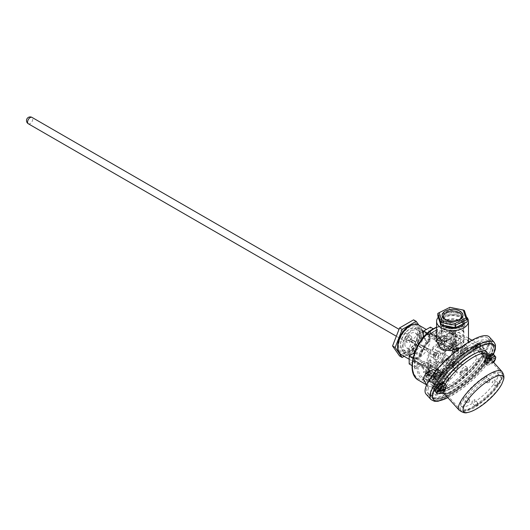 <?xml version="1.0" encoding="UTF-8"?>
<svg xmlns="http://www.w3.org/2000/svg" width="530" height="530" viewBox="0 0 530 530"><rect width="100%" height="100%" fill="white"/><g stroke="black" fill="none" stroke-linecap="round" stroke-linejoin="round"><path stroke-width="0.4" stroke-dasharray="2.65 1.99" d="M413.513 348.919A8.586 4.955 120 0 0 415.295 352.848A8.586 4.955 120 0 0 421.906 350.549A8.586 4.955 120 0 0 425.656 341.91A8.586 4.955 120 0 0 423.881 337.981A8.586 4.955 120 0 0 417.262 340.28A8.586 4.955 120 0 0 413.513 348.919M404.841 343.91A8.586 4.955 120 0 0 406.623 347.846A8.586 4.955 120 0 0 413.234 345.54A8.586 4.955 120 0 0 416.984 336.901A8.586 4.955 120 0 0 415.209 332.973A8.586 4.955 120 0 0 408.59 335.271A8.586 4.955 120 0 0 404.841 343.91M403.111 345.918A12.263 7.082 -60 0 1 408.464 333.569A12.263 7.082 -60 0 1 417.912 330.283A12.263 7.082 -60 0 1 420.456 335.901A12.263 7.082 -60 0 1 415.103 348.243A12.263 7.082 -60 0 1 405.649 351.529A12.263 7.082 -60 0 1 403.111 345.918M417.852 334.397A12.263 7.082 120 0 0 415.315 328.785A12.263 7.082 120 0 0 405.861 332.072A12.263 7.082 120 0 0 400.508 344.414A12.263 7.082 120 0 0 403.045 350.025A12.263 7.082 120 0 0 412.499 346.739A12.263 7.082 120 0 0 417.852 334.397M402.243 347.415A14.721 8.5 -60 0 1 408.663 332.608A14.721 8.5 -60 0 1 420.005 328.66A14.721 8.5 -60 0 1 423.053 335.397A14.721 8.5 -60 0 1 416.633 350.211A14.721 8.5 -60 0 1 405.291 354.153A14.721 8.5 -60 0 1 402.243 347.415M409.18 351.423A14.721 8.5 -60 0 1 415.606 336.61A14.721 8.5 -60 0 1 426.948 332.668A14.721 8.5 -60 0 1 429.996 339.405A14.721 8.5 -60 0 1 423.569 354.219A14.721 8.5 -60 0 1 412.227 358.161A14.721 8.5 -60 0 1 409.18 351.423M412.214 339.657A1.842 1.06 -60 0 1 411.412 341.505A1.842 1.06 -60 0 1 409.995 342.002A1.842 1.06 -60 0 1 409.61 341.161A1.842 1.06 -60 0 1 410.419 339.306A1.842 1.06 -60 0 1 411.837 338.816A1.842 1.06 -60 0 1 412.214 339.657M407.881 337.153A1.842 1.06 -60 0 1 407.073 339.001A1.842 1.06 -60 0 1 405.655 339.498A1.842 1.06 -60 0 1 405.278 338.657A1.842 1.06 -60 0 1 406.079 336.802A1.842 1.06 -60 0 1 407.497 336.311A1.842 1.06 -60 0 1 407.881 337.153M399.567 355.968L413.585 347.879L420.595 329.812L413.585 319.835M404.151 356.332L416.189 349.376L413.585 347.879M416.189 349.376L423.198 331.31L420.595 329.812M423.198 331.31L418.892 325.188M444.518 326.785L443.849 326.4L444.518 326.785A11.342 6.552 0 0 0 460.563 326.785A11.342 6.552 0 0 0 463.889 322.154A11.342 6.552 0 0 0 460.563 317.523A11.342 6.552 0 0 0 448.201 316.105A11.342 6.552 0 0 0 441.199 322.154A11.342 6.552 0 0 0 444.518 326.785M464.399 323.26A12.296 7.102 0 0 0 461.239 316.357A12.296 7.102 0 0 0 445.008 315.767A12.296 7.102 0 0 0 441.954 324.989M444.518 345.812L441.199 340.28L448.228 333.602L460.563 336.55L463.889 340.28L456.86 345.719L444.518 345.812L441.199 340.28L444.518 334.774C449.877 332.807 455.23 333.397 460.563 336.55L463.889 340.28L460.563 344.036C455.21 347.157 449.857 347.746 444.518 345.812M466.433 316.86A15.946 9.209 0 0 0 463.816 314.873A15.946 9.209 0 0 0 438.283 317.258M460.689 347.528L467.997 342.572M468.487 341.161L463.816 336.55L446.525 331.396L439.264 334.437L436.601 341.161M436.674 373.458A2.021 1.166 120 0 0 437.992 371.669A2.021 1.166 120 0 0 437.681 370.053A2.021 1.166 120 0 0 436.674 370.152A2.021 1.166 120 0 0 435.349 371.934A2.021 1.166 120 0 0 435.66 373.557A2.021 1.166 120 0 0 436.674 373.458M428.955 368.999A2.021 1.166 120 0 0 430.274 367.217A2.021 1.166 120 0 0 429.962 365.594A2.021 1.166 120 0 0 428.955 365.693A2.021 1.166 120 0 0 427.63 367.475A2.021 1.166 120 0 0 427.942 369.099A2.021 1.166 120 0 0 428.955 368.999M450.984 348.667A2.021 1.166 120 0 0 452.302 346.885A2.021 1.166 120 0 0 451.991 345.262A2.021 1.166 120 0 0 450.984 345.361A2.021 1.166 120 0 0 449.659 347.15A2.021 1.166 120 0 0 449.97 348.767A2.021 1.166 120 0 0 450.984 348.667M443.266 344.215A2.021 1.166 120 0 0 444.584 342.426A2.021 1.166 120 0 0 444.272 340.81A2.021 1.166 120 0 0 443.266 340.909A2.021 1.166 120 0 0 441.94 342.691A2.021 1.166 120 0 0 442.252 344.315A2.021 1.166 120 0 0 443.266 344.215M422.364 365.19A2.021 1.166 120 0 0 423.682 363.408A2.021 1.166 120 0 0 423.371 361.785A2.021 1.166 120 0 0 422.364 361.891A2.021 1.166 120 0 0 421.039 363.673A2.021 1.166 120 0 0 421.35 365.296A2.021 1.166 120 0 0 422.364 365.19M409.18 363.938L414.652 360.731A2.021 1.166 120 0 0 415.964 358.956A2.021 1.166 120 0 0 415.652 357.333A2.021 1.166 120 0 0 414.645 357.432A2.021 1.166 120 0 0 413.32 359.214A2.021 1.166 120 0 0 413.632 360.837A2.021 1.166 120 0 0 414.645 360.738L414.645 360.453A17.172 9.911 -60 0 1 414.228 353.013M436.674 340.406A2.021 1.166 120 0 0 437.992 338.624A2.021 1.166 120 0 0 437.681 337A2.021 1.166 120 0 0 436.674 337.1A2.021 1.166 120 0 0 435.349 338.889A2.021 1.166 120 0 0 435.66 340.505A2.021 1.166 120 0 0 436.674 340.406M428.955 335.954A2.021 1.166 120 0 0 430.274 334.165A2.021 1.166 120 0 0 429.962 332.548A2.021 1.166 120 0 0 428.955 332.648A2.021 1.166 120 0 0 427.63 334.43A2.021 1.166 120 0 0 427.942 336.053A2.021 1.166 120 0 0 428.955 335.954M410.068 350.933L409.18 351.45A14.747 8.513 -60 0 1 398.752 345.427A14.747 8.513 -60 0 1 409.18 327.361A14.747 8.513 -60 0 1 419.608 333.383A14.747 8.513 -60 0 1 409.18 351.45L410.068 350.933A13.488 7.791 -60 0 1 403.323 351.602A13.488 7.791 -60 0 1 401.256 340.79A13.488 7.791 -60 0 1 410.068 328.905A13.488 7.791 -60 0 1 416.812 328.236A13.488 7.791 -60 0 1 419.608 334.41A13.488 7.791 -60 0 1 410.068 350.933M436.674 366.296A13.488 7.791 120 0 0 445.485 354.404A13.488 7.791 120 0 0 443.418 343.592A13.488 7.791 120 0 0 436.674 344.261A13.488 7.791 120 0 0 427.856 356.153A13.488 7.791 120 0 0 429.923 366.965A13.488 7.791 120 0 0 436.674 366.296M435.587 385.489A3.094 0.875 137.9 0 0 438.303 383.064A3.094 0.875 137.9 0 0 438.522 381.547A3.094 0.875 137.9 0 0 437.416 381.951A3.094 0.875 137.9 0 0 434.13 385.509A3.094 0.875 137.9 0 0 435.587 385.489M435.402 384.82A2.577 0.729 137.9 0 0 437.455 383.064A2.577 0.729 137.9 0 0 438.078 381.626A2.577 0.729 137.9 0 0 437.846 381.54A2.577 0.729 137.9 0 0 436.925 381.878A2.577 0.729 137.9 0 0 434.196 384.84A2.577 0.729 137.9 0 0 434.255 385.072A2.577 0.729 137.9 0 0 435.402 384.82M427.074 375.584A2.577 0.729 137.9 0 0 429.121 373.829A2.577 0.729 137.9 0 0 429.744 372.385A2.577 0.729 137.9 0 0 428.591 372.643A2.577 0.729 137.9 0 0 426.544 374.399A2.577 0.729 137.9 0 0 425.921 375.836A2.577 0.729 137.9 0 0 427.074 375.584M485.023 356.948A3.094 0.875 137.9 0 0 487.739 354.517A3.094 0.875 137.9 0 0 487.958 353.007A3.094 0.875 137.9 0 0 486.851 353.411A3.094 0.875 137.9 0 0 483.565 356.968A3.094 0.875 137.9 0 0 485.023 356.948A3.127 0.888 -42.1 0 1 483.612 357.273A3.127 0.888 -42.1 0 1 484.367 355.524A3.127 0.888 -42.1 0 1 486.858 353.391A3.127 0.888 -42.1 0 1 488.256 353.086A3.127 0.888 -42.1 0 1 487.501 354.835A3.127 0.888 -42.1 0 1 485.01 356.968M484.837 356.279A2.577 0.729 137.9 0 0 486.891 354.524A2.577 0.729 137.9 0 0 487.514 353.086A2.577 0.729 137.9 0 0 487.282 353A2.577 0.729 137.9 0 0 486.361 353.338A2.577 0.729 137.9 0 0 483.632 356.299A2.577 0.729 137.9 0 0 483.685 356.531A2.577 0.729 137.9 0 0 484.837 356.279M478.027 344.102A2.577 0.729 -42.1 0 1 479.18 343.844A2.577 0.729 -42.1 0 1 478.557 345.288A2.577 0.729 -42.1 0 1 476.51 347.044A2.577 0.729 -42.1 0 1 475.357 347.296A2.577 0.729 -42.1 0 1 475.98 345.858A2.577 0.729 -42.1 0 1 478.027 344.102M430.386 333.483L436.382 337.219A17.172 9.911 -60 0 1 440.92 337.901A17.172 9.911 -60 0 1 443.782 341.492L437.542 337.888A17.172 9.911 -60 0 1 437.542 347.236L444.736 343.413L444.736 335.397L439.184 338.557L444.597 341.691L450.984 338.418L451.851 337.504L445.465 341.188A18.398 10.62 120 0 0 437.542 336.61L437.542 329.243L436.674 330.157L435.806 330.243L435.806 336.61L430.426 333.191A18.398 10.62 120 0 0 426.961 334.649A18.398 10.62 120 0 0 423.49 337.193L422.827 338.054M436.674 378.062A27.904 16.112 120 0 0 454.899 353.47A27.904 16.112 120 0 0 450.626 331.111A27.904 16.112 120 0 0 436.674 332.495A27.904 16.112 120 0 0 418.442 357.081A27.904 16.112 120 0 0 422.721 379.44A27.904 16.112 120 0 0 436.674 378.062M460.563 338.995C455.217 335.768 449.871 335.112 444.518 337.027L441.199 342.618L444.518 348.256C449.871 350.125 455.224 349.469 460.563 346.289L463.889 342.618L460.563 338.995M470.296 351.907L481.584 348.992L481.902 356.021L472.932 369.324L452.143 386.993L440.847 389.908L440.536 382.879L449.5 369.576L470.296 351.907M472.495 347.647A39.863 11.289 137.9 0 0 440.748 374.823A39.863 11.289 137.9 0 0 431.122 397.116A39.863 11.289 137.9 0 0 448.936 393.187A39.863 11.289 137.9 0 0 480.69 366.011A39.863 11.289 137.9 0 0 490.316 343.718A39.863 11.289 137.9 0 0 472.495 347.647M470.13 345.03A39.863 11.289 137.9 0 0 434.229 377.546L440.019 374.207L451.666 361.168L468.202 348.362C476.649 344.579 480.597 343.433 480.067 344.924L481.227 349.462L474.416 345.553L472.879 349.899L476.834 358.399L478.298 359.227L483.883 356.008L479.345 346.163A39.863 11.289 137.9 0 0 481.657 341.373L488.64 346.136A39.863 11.289 137.9 0 0 487.951 341.095A39.863 11.289 137.9 0 0 470.13 345.03M431.632 376.353L434.229 377.546M428.478 387.993L426.63 384.873L434.733 389.563L434.189 383.018L434.057 384.773C431.99 392.982 436.574 394.115 447.817 388.165A1.226 0.709 -120 0 0 447.028 386.291L434.733 389.563C433.832 389.881 433.732 388.132 434.428 384.303L428.478 387.993A39.863 11.289 137.9 0 0 428.757 394.499A39.863 11.289 137.9 0 0 446.571 390.564A39.863 11.289 137.9 0 0 483.883 356.008M488.64 346.136L482.85 349.475C484.5 343.201 479.736 342.731 468.56 348.071C455.74 356.584 446.227 365.296 440.019 374.207L439.979 373.272C448.148 362.891 457.41 354.537 467.771 348.197L480.067 344.924L471.972 340.253M433.142 369.383L429.572 374.902L434.189 383.018M439.979 373.272L435.806 370.901M476.834 358.399C471.177 367.376 456.257 381.335 447.028 386.291M482.85 349.475L481.227 349.462M437.542 347.236L443.782 350.84A17.172 9.911 -60 0 1 436.382 363.659L430.141 360.049A17.172 9.911 -60 0 1 426.093 363.189A17.172 9.911 -60 0 1 422.046 364.726L423.45 365.813L423.49 372.206L430.426 368.198L430.386 361.805L435.806 364.932L435.806 371.305L430.426 368.198M430.426 333.191L430.426 327.136M422.046 364.726L428.286 368.33A1.226 0.709 -60 0 1 428.611 368.376A1.226 0.709 -60 0 1 428.869 368.94L429.227 376.101L428.869 377.314L437.542 372.305L435.806 371.305L428.869 375.306L423.49 372.206M444.736 335.397L450.116 338.504L450.116 346.514L444.736 343.413M423.45 337.484L428.869 340.618L428.869 334.251L435.806 330.243L433.275 328.785M437.542 329.243L428.869 334.251L427.246 333.317M428.869 334.251L428.869 341.618A18.398 10.62 120 0 0 420.939 355.352L414.559 359.035L414.559 369.046L414.917 367.84L414.559 359.035L420.071 355.849L414.42 352.9A18.398 10.62 120 0 0 414.42 360.917M414.559 359.035L412.936 358.101M414.652 360.731L420.071 363.865L414.559 367.045L412.029 365.587M437.542 337.888L439.184 338.557M437.542 372.305L437.542 364.932A18.398 10.62 120 0 0 445.465 351.204A1.226 0.431 14.6 0 1 443.782 350.84A1.226 0.709 -60 0 1 444.597 349.701L450.116 346.514L451.851 347.514L451.851 337.504M430.141 360.049L430.386 361.805M414.652 352.722L414.831 351.9M423.112 378.632L429.572 374.902M479.345 346.163L472.879 349.899M481.657 341.373L474.416 345.553M456.058 321.478A9.202 5.313 0 0 0 443.345 326.387A9.202 5.313 0 0 0 449.023 331.296A9.202 5.313 0 0 0 461.743 326.387A9.202 5.313 0 0 0 456.058 321.478M457.231 319.842A12.263 7.082 180 0 1 464.81 326.387A12.263 7.082 180 0 1 447.857 332.933A12.263 7.082 180 0 1 440.278 326.387A12.263 7.082 180 0 1 457.231 319.842M442 324.996A12.263 7.082 180 0 1 440.278 321.379A12.263 7.082 180 0 1 457.231 314.833A12.263 7.082 180 0 1 464.81 321.379A12.263 7.082 180 0 1 464.353 323.287M444.544 325.513A10.732 6.194 180 0 1 441.808 321.379A10.732 6.194 180 0 1 456.648 315.655A10.732 6.194 180 0 1 463.273 321.379A10.732 6.194 180 0 1 461.716 324.592M456.675 327.096A10.732 6.194 180 0 1 454.329 327.487M456.648 313.151A10.732 6.194 180 0 1 463.273 318.875A10.732 6.194 180 0 1 448.44 324.599A10.732 6.194 180 0 1 441.808 318.875A10.732 6.194 180 0 1 456.648 313.151M437.84 315.906L449.652 310.037L464.353 313.011L467.248 321.849M449.652 310.037L449.652 307.532L464.353 310.507L464.353 313.011M437.84 313.402L449.91 307.334M445.12 329.176A10.494 6.055 0 0 0 456.734 330.448A10.494 6.055 0 0 0 463.028 324.671A10.494 6.055 0 0 0 459.96 320.61A10.494 6.055 0 0 0 448.705 319.259A10.494 6.055 0 0 0 442.06 324.671A10.494 6.055 0 0 0 445.12 329.176M444.736 337.915A11.037 6.373 0 0 0 456.953 339.253A11.037 6.373 0 0 0 463.571 333.171A11.037 6.373 0 0 0 460.351 328.905A11.037 6.373 0 0 0 448.506 327.474A11.037 6.373 0 0 0 441.51 333.171A11.037 6.373 0 0 0 444.736 337.915M455.098 323.419A3.611 2.087 0 0 0 451.096 322.982A3.611 2.087 0 0 0 448.93 324.976A3.611 2.087 0 0 0 449.99 326.367A3.611 2.087 0 0 0 453.865 326.838A3.611 2.087 0 0 0 456.151 324.976A3.611 2.087 0 0 0 455.098 323.419M454.714 332.158A3.067 1.769 0 0 0 451.315 331.787A3.067 1.769 0 0 0 449.48 333.476A3.067 1.769 0 0 0 450.374 334.662A3.067 1.769 0 0 0 453.667 335.053A3.067 1.769 0 0 0 455.608 333.476A3.067 1.769 0 0 0 454.714 332.158M500.731 380.354A27.6 7.817 137.9 0 0 501.731 373.16A27.6 7.817 137.9 0 0 501.711 373.133A27.6 7.817 137.9 0 0 489.375 375.856A27.6 7.817 137.9 0 0 461.703 402.886A27.6 7.817 137.9 0 0 460.729 410.107A27.6 7.817 137.9 0 0 460.749 410.134A27.6 7.817 137.9 0 0 473.065 407.384A27.6 7.817 137.9 0 0 500.731 380.354M499.346 382.468A24.532 6.95 137.9 0 0 500.214 376.055A24.532 6.95 137.9 0 0 489.25 378.473A24.532 6.95 137.9 0 0 464.651 402.502A24.532 6.95 137.9 0 0 463.783 408.915A24.532 6.95 137.9 0 0 474.748 406.497A24.532 6.95 137.9 0 0 499.346 382.468M467.268 412.539L467.407 412.519A26.507 7.506 137.9 0 0 475.556 409.167A26.507 7.506 137.9 0 0 502.129 383.203A26.507 7.506 137.9 0 0 503.427 380.023L503.46 379.891M473.959 399.945A2.021 0.576 -42.1 0 1 474.86 399.739A2.021 0.576 -42.1 0 1 474.37 400.872A2.021 0.576 -42.1 0 1 472.76 402.25A2.021 0.576 -42.1 0 1 471.859 402.455A2.021 0.576 -42.1 0 1 472.343 401.323A2.021 0.576 -42.1 0 1 473.959 399.945M477.113 403.443A2.021 0.576 -42.1 0 1 478.02 403.244A2.021 0.576 -42.1 0 1 478.014 403.628A2.021 0.576 -42.1 0 1 475.92 405.755A2.021 0.576 -42.1 0 1 475.397 405.987A2.021 0.576 -42.1 0 1 475.012 405.953A2.021 0.576 -42.1 0 1 475.503 404.821A2.021 0.576 -42.1 0 1 477.113 403.443M494.245 380.123A2.021 0.576 -42.1 0 1 495.152 379.924A2.021 0.576 -42.1 0 1 494.662 381.05A2.021 0.576 -42.1 0 1 493.052 382.435A2.021 0.576 -42.1 0 1 492.145 382.633A2.021 0.576 -42.1 0 1 492.635 381.501A2.021 0.576 -42.1 0 1 494.245 380.123M497.405 383.621A2.021 0.576 -42.1 0 1 498.313 383.422A2.021 0.576 -42.1 0 1 498.306 383.806A2.021 0.576 -42.1 0 1 496.212 385.933A2.021 0.576 -42.1 0 1 495.689 386.165A2.021 0.576 -42.1 0 1 495.305 386.132A2.021 0.576 -42.1 0 1 495.795 384.999A2.021 0.576 -42.1 0 1 497.405 383.621M485.917 376.823A2.021 0.576 -42.1 0 1 486.825 376.625A2.021 0.576 -42.1 0 1 486.335 377.757A2.021 0.576 -42.1 0 1 484.725 379.135A2.021 0.576 -42.1 0 1 483.817 379.334A2.021 0.576 -42.1 0 1 484.307 378.201A2.021 0.576 -42.1 0 1 485.917 376.823M489.077 380.321A2.021 0.576 -42.1 0 1 489.978 380.123A2.021 0.576 -42.1 0 1 489.978 380.507A2.021 0.576 -42.1 0 1 487.878 382.633A2.021 0.576 -42.1 0 1 487.355 382.872A2.021 0.576 -42.1 0 1 486.977 382.839A2.021 0.576 -42.1 0 1 487.461 381.706A2.021 0.576 -42.1 0 1 489.077 380.321M465.625 396.645A2.021 0.576 -42.1 0 1 466.533 396.447A2.021 0.576 -42.1 0 1 466.042 397.579A2.021 0.576 -42.1 0 1 464.432 398.958A2.021 0.576 -42.1 0 1 463.525 399.156A2.021 0.576 -42.1 0 1 464.015 398.023A2.021 0.576 -42.1 0 1 465.625 396.645M468.785 400.143A2.021 0.576 -42.1 0 1 469.693 399.945A2.021 0.576 -42.1 0 1 469.686 400.329A2.021 0.576 -42.1 0 1 467.592 402.455A2.021 0.576 -42.1 0 1 467.069 402.694A2.021 0.576 -42.1 0 1 466.685 402.654A2.021 0.576 -42.1 0 1 467.175 401.528A2.021 0.576 -42.1 0 1 468.785 400.143M488.468 355.067A3.253 0.921 -42.1 0 1 489.925 354.749A3.253 0.921 -42.1 0 1 489.137 356.564A3.253 0.921 -42.1 0 1 486.553 358.783A3.253 0.921 -42.1 0 1 485.096 359.101A3.253 0.921 -42.1 0 1 485.884 357.286A3.253 0.921 -42.1 0 1 488.468 355.067M487.52 359.857A3.253 0.921 137.9 0 0 490.104 357.637A3.253 0.921 137.9 0 0 490.893 355.822A3.253 0.921 137.9 0 0 489.442 356.14A3.253 0.921 137.9 0 0 486.851 358.359A3.253 0.921 137.9 0 0 486.063 360.175A3.253 0.921 137.9 0 0 487.52 359.857M439.039 383.607A3.253 0.921 -42.1 0 1 440.49 383.289A3.253 0.921 -42.1 0 1 439.701 385.105A3.253 0.921 -42.1 0 1 437.117 387.324A3.253 0.921 -42.1 0 1 435.66 387.642A3.253 0.921 -42.1 0 1 436.448 385.827A3.253 0.921 -42.1 0 1 439.039 383.607M438.085 388.397A3.253 0.921 137.9 0 0 440.675 386.178A3.253 0.921 137.9 0 0 441.457 384.363A3.253 0.921 137.9 0 0 440.006 384.681A3.253 0.921 137.9 0 0 437.416 386.9A3.253 0.921 137.9 0 0 436.627 388.715A3.253 0.921 137.9 0 0 438.085 388.397M445.644 388.834A40.784 11.554 137.9 0 0 478.126 361.036A40.784 11.554 137.9 0 0 487.978 338.226A40.784 11.554 137.9 0 0 469.746 342.248A40.784 11.554 137.9 0 0 437.263 370.053A40.784 11.554 137.9 0 0 427.412 392.863A40.784 11.554 137.9 0 0 445.644 388.834M454.641 386.96A27.6 7.817 137.9 0 0 476.622 368.145A27.6 7.817 137.9 0 0 483.287 352.708A27.6 7.817 137.9 0 0 470.951 355.431A27.6 7.817 137.9 0 0 448.97 374.246A27.6 7.817 137.9 0 0 442.305 389.683A27.6 7.817 137.9 0 0 454.641 386.96A27.6 7.817 -42.1 0 1 442.305 389.683A27.6 7.817 -42.1 0 1 448.97 374.246A27.6 7.817 -42.1 0 1 470.951 355.431A27.6 7.817 -42.1 0 1 483.287 352.708A27.6 7.817 -42.1 0 1 476.622 368.145A27.6 7.817 -42.1 0 1 454.641 386.96M486.586 375.525A24.532 6.95 137.9 0 0 467.049 392.253A24.532 6.95 137.9 0 0 461.126 405.967A24.532 6.95 137.9 0 0 472.091 403.549A24.532 6.95 137.9 0 0 491.628 386.827A24.532 6.95 137.9 0 0 497.551 373.107A24.532 6.95 137.9 0 0 486.586 375.525M426.047 394.095A42.619 12.071 137.9 0 0 445.101 389.888A42.619 12.071 137.9 0 0 479.047 360.831A42.619 12.071 137.9 0 0 489.342 336.994M469.375 353.689A27.6 7.817 -42.1 0 1 481.71 350.966A27.6 7.817 -42.1 0 1 475.046 366.396A27.6 7.817 -42.1 0 1 453.064 385.211A27.6 7.817 -42.1 0 1 440.728 387.933A27.6 7.817 -42.1 0 1 447.393 372.504A27.6 7.817 -42.1 0 1 469.375 353.689M488.435 355.14A3.127 0.888 -42.1 0 1 489.833 354.828A3.127 0.888 -42.1 0 1 489.077 356.577A3.127 0.888 -42.1 0 1 486.586 358.711A3.127 0.888 -42.1 0 1 485.188 359.022A3.127 0.888 -42.1 0 1 485.944 357.273A3.127 0.888 -42.1 0 1 488.435 355.14M437.422 381.931A3.127 0.888 -42.1 0 1 438.82 381.626A3.127 0.888 -42.1 0 1 438.065 383.375A3.127 0.888 -42.1 0 1 435.574 385.509A3.127 0.888 -42.1 0 1 434.176 385.813A3.127 0.888 -42.1 0 1 434.931 384.065A3.127 0.888 -42.1 0 1 437.422 381.931M438.999 383.68A3.127 0.888 -42.1 0 1 440.397 383.369A3.127 0.888 -42.1 0 1 439.642 385.125A3.127 0.888 -42.1 0 1 437.151 387.251A3.127 0.888 -42.1 0 1 435.753 387.562A3.127 0.888 -42.1 0 1 436.508 385.813A3.127 0.888 -42.1 0 1 438.999 383.68M451.017 393.962A39.863 11.289 -42.1 0 1 433.195 397.897A39.863 11.289 -42.1 0 1 442.822 375.604A39.863 11.289 -42.1 0 1 474.575 348.429A39.863 11.289 -42.1 0 1 492.39 344.493A39.863 11.289 -42.1 0 1 482.764 366.786A39.863 11.289 -42.1 0 1 451.017 393.962M449.44 392.22A39.863 11.289 -42.1 0 1 431.619 396.149A39.863 11.289 -42.1 0 1 441.245 373.855A39.863 11.289 -42.1 0 1 472.999 346.68A39.863 11.289 -42.1 0 1 490.813 342.751A39.863 11.289 -42.1 0 1 481.187 365.044A39.863 11.289 -42.1 0 1 449.44 392.22M427.054 372.901A3.081 0.875 137.9 0 0 425.431 374.703A3.081 0.875 137.9 0 0 425.12 375.373A3.081 0.875 137.9 0 0 425.173 375.763A3.081 0.875 137.9 0 0 427.127 375.088A3.081 0.875 137.9 0 0 429.492 372.696A3.081 0.875 137.9 0 0 429.744 371.636A3.081 0.875 137.9 0 0 429.399 371.543M435.792 379.685A3.081 0.875 137.9 0 0 436.051 378.625A3.081 0.875 137.9 0 0 434.096 379.301A3.081 0.875 137.9 0 0 431.731 381.686A3.081 0.875 137.9 0 0 431.48 382.753A3.081 0.875 137.9 0 0 433.427 382.077A3.081 0.875 137.9 0 0 435.792 379.685M435.176 379.99A2.147 0.61 137.9 0 0 435.355 379.248A2.147 0.61 137.9 0 0 433.997 379.718A2.147 0.61 137.9 0 0 432.348 381.388A2.147 0.61 137.9 0 0 432.169 382.123A2.147 0.61 137.9 0 0 433.533 381.653A2.147 0.61 137.9 0 0 435.176 379.99M441.483 386.979A2.147 0.61 137.9 0 0 441.662 386.238A2.147 0.61 137.9 0 0 440.304 386.708A2.147 0.61 137.9 0 0 438.654 388.371A2.147 0.61 137.9 0 0 438.476 389.113A2.147 0.61 137.9 0 0 439.834 388.642A2.147 0.61 137.9 0 0 441.483 386.979M435.514 391.783A6.135 1.736 137.9 0 0 439.403 390.438A6.135 1.736 137.9 0 0 444.113 385.681A6.135 1.736 137.9 0 0 444.624 383.568M445.511 388.954L445.909 387.059A6.135 1.736 137.9 0 0 446.339 385.82M445.909 387.059L445.511 386.622A6.135 1.736 -42.1 0 1 445.293 386.993A6.135 1.736 -42.1 0 1 445.034 387.384L445.425 387.821L445.081 389.616M437.581 393.724A6.135 1.736 137.9 0 0 445.425 387.821M445.034 387.384L437.793 390.954M445.511 386.622L437.469 390.59M479.074 343.904A3.081 0.875 137.9 0 0 479.18 343.095A3.081 0.875 137.9 0 0 478.802 343.003A3.081 0.875 137.9 0 0 476.622 344.242A3.081 0.875 137.9 0 0 474.721 346.415A3.081 0.875 137.9 0 0 474.555 346.832A3.081 0.875 137.9 0 0 474.608 347.223A3.081 0.875 137.9 0 0 476.722 346.428A3.081 0.875 137.9 0 0 479.074 343.904M485.374 350.893A3.081 0.875 137.9 0 0 485.487 350.085A3.081 0.875 137.9 0 0 483.373 350.88A3.081 0.875 137.9 0 0 481.021 353.404A3.081 0.875 137.9 0 0 480.915 354.212A3.081 0.875 137.9 0 0 483.029 353.417A3.081 0.875 137.9 0 0 485.374 350.893M484.718 351.271A2.147 0.61 137.9 0 0 484.791 350.708A2.147 0.61 137.9 0 0 483.32 351.264A2.147 0.61 137.9 0 0 481.684 353.026A2.147 0.61 137.9 0 0 481.604 353.583A2.147 0.61 137.9 0 0 483.082 353.033A2.147 0.61 137.9 0 0 484.718 351.271M491.018 358.26A2.147 0.61 137.9 0 0 491.098 357.697A2.147 0.61 137.9 0 0 489.621 358.247A2.147 0.61 137.9 0 0 487.984 360.009A2.147 0.61 137.9 0 0 487.911 360.572A2.147 0.61 137.9 0 0 489.382 360.016A2.147 0.61 137.9 0 0 491.018 358.26M489.031 357.246A6.135 1.736 137.9 0 0 485.169 361.639A6.135 1.736 137.9 0 0 484.95 363.242A6.135 1.736 137.9 0 0 489.163 361.659A6.135 1.736 137.9 0 0 493.841 356.63A6.135 1.736 137.9 0 0 494.053 355.027M493.556 362.268L486.58 363.719L486.189 363.288A6.135 1.736 -42.1 0 1 486.348 362.951A6.135 1.736 -42.1 0 1 486.553 362.586L486.944 363.024L493.317 362.003M495.265 359.691L495.576 358.042A6.135 1.736 137.9 0 0 495.775 357.28M490.601 358.995A6.135 1.736 137.9 0 0 486.944 363.024M495.576 358.042L495.179 357.604A6.135 1.736 -42.1 0 1 495.02 357.942A6.135 1.736 -42.1 0 1 494.815 358.307L495.212 358.737L494.861 360.486M486.58 363.719A6.135 1.736 137.9 0 0 486.527 364.991A6.135 1.736 137.9 0 0 487.01 365.183A6.135 1.736 137.9 0 0 491.151 363.09A6.135 1.736 137.9 0 0 495.212 358.737M494.815 358.307L486.189 363.288M495.179 357.604L486.553 362.586M493.914 354.915A6.135 1.736 -42.1 0 1 492.151 358.412A6.135 1.736 -42.1 0 1 487.454 362.374A6.135 1.736 -42.1 0 1 484.712 362.977A6.135 1.736 -42.1 0 1 488.792 356.988M493.033 353.888A6.135 1.736 -42.1 0 1 491.548 357.319A6.135 1.736 -42.1 0 1 486.666 361.5A6.135 1.736 -42.1 0 1 483.923 362.109A6.135 1.736 -42.1 0 1 488.004 356.114M489.422 356.18A3.187 0.901 -42.1 0 1 490.846 355.862A3.187 0.901 -42.1 0 1 490.078 357.644A3.187 0.901 -42.1 0 1 487.534 359.817A3.187 0.901 -42.1 0 1 486.109 360.135A3.187 0.901 -42.1 0 1 486.878 358.353A3.187 0.901 -42.1 0 1 489.422 356.18M490.21 357.048A3.187 0.901 -42.1 0 1 491.635 356.736A3.187 0.901 -42.1 0 1 490.866 358.518A3.187 0.901 -42.1 0 1 488.322 360.692A3.187 0.901 -42.1 0 1 486.898 361.009A3.187 0.901 -42.1 0 1 487.666 359.227A3.187 0.901 -42.1 0 1 490.21 357.048M444.478 383.455A6.135 1.736 -42.1 0 1 442.722 386.953A6.135 1.736 -42.1 0 1 438.018 390.915A6.135 1.736 -42.1 0 1 435.421 391.63M443.597 382.435A6.135 1.736 -42.1 0 1 442.113 385.86A6.135 1.736 -42.1 0 1 437.23 390.04A6.135 1.736 -42.1 0 1 434.487 390.65M439.986 384.72A3.187 0.901 -42.1 0 1 441.41 384.402A3.187 0.901 -42.1 0 1 440.642 386.184A3.187 0.901 -42.1 0 1 438.098 388.364A3.187 0.901 -42.1 0 1 436.674 388.675A3.187 0.901 -42.1 0 1 437.449 386.893A3.187 0.901 -42.1 0 1 439.986 384.72M440.775 385.588A3.187 0.901 -42.1 0 1 442.199 385.277A3.187 0.901 -42.1 0 1 441.43 387.059A3.187 0.901 -42.1 0 1 438.886 389.232A3.187 0.901 -42.1 0 1 437.462 389.55A3.187 0.901 -42.1 0 1 438.231 387.768A3.187 0.901 -42.1 0 1 440.775 385.588M425.484 349.846L425.378 350.204L425.484 349.846M408.14 339.829L408.034 340.194L408.14 339.829M427.564 348.647L427.458 349.005L427.564 348.647M410.22 338.63L410.114 338.988L410.22 338.63M409.18 336.404A3.677 2.127 120 0 0 406.775 339.644A3.677 2.127 120 0 0 407.338 342.592A3.677 2.127 120 0 0 409.18 342.413A3.677 2.127 120 0 0 411.585 339.167A3.677 2.127 120 0 0 411.022 336.219A3.677 2.127 120 0 0 409.18 336.404M424.749 362.162A1.53 0.888 -60 0 1 424.079 363.706A1.53 0.888 -60 0 1 422.894 364.117A1.53 0.888 -60 0 1 422.576 363.414A1.53 0.888 -60 0 1 423.245 361.871A1.53 0.888 -60 0 1 424.431 361.46A1.53 0.888 -60 0 1 424.749 362.162M432.553 366.667A1.53 0.888 -60 0 1 431.884 368.211A1.53 0.888 -60 0 1 430.704 368.622A1.53 0.888 -60 0 1 430.386 367.919A1.53 0.888 -60 0 1 431.056 366.376A1.53 0.888 -60 0 1 432.235 365.965A1.53 0.888 -60 0 1 432.553 366.667M428.558 349.343A1.53 0.888 -60 0 1 427.889 350.886A1.53 0.888 -60 0 1 426.703 351.297A1.53 0.888 -60 0 1 426.392 350.595A1.53 0.888 -60 0 1 427.061 349.051A1.53 0.888 -60 0 1 428.24 348.641A1.53 0.888 -60 0 1 428.558 349.343M436.362 353.848A1.53 0.888 -60 0 1 435.693 355.392A1.53 0.888 -60 0 1 434.514 355.802A1.53 0.888 -60 0 1 434.196 355.1A1.53 0.888 -60 0 1 434.865 353.556A1.53 0.888 -60 0 1 436.044 353.146A1.53 0.888 -60 0 1 436.362 353.848A1.53 0.888 -60 0 1 435.693 355.392A1.53 0.888 -60 0 1 434.514 355.802A1.53 0.888 -60 0 1 434.196 355.1A1.53 0.888 -60 0 1 434.865 353.556A1.53 0.888 -60 0 1 436.044 353.146A1.53 0.888 -60 0 1 436.362 353.848M450.765 347.143A1.53 0.888 -60 0 1 450.096 348.687A1.53 0.888 -60 0 1 448.917 349.098A1.53 0.888 -60 0 1 448.599 348.395A1.53 0.888 -60 0 1 449.268 346.852A1.53 0.888 -60 0 1 450.447 346.441A1.53 0.888 -60 0 1 450.765 347.143M458.569 351.648A1.53 0.888 -60 0 1 457.9 353.192A1.53 0.888 -60 0 1 456.721 353.603A1.53 0.888 -60 0 1 456.403 352.9A1.53 0.888 -60 0 1 457.072 351.357A1.53 0.888 -60 0 1 458.251 350.946A1.53 0.888 -60 0 1 458.569 351.648M446.956 359.963A1.53 0.888 -60 0 1 446.286 361.506A1.53 0.888 -60 0 1 445.101 361.917A1.53 0.888 -60 0 1 444.789 361.215A1.53 0.888 -60 0 1 445.458 359.671A1.53 0.888 -60 0 1 446.638 359.26A1.53 0.888 -60 0 1 446.956 359.963M454.76 364.468A1.53 0.888 -60 0 1 454.091 366.011A1.53 0.888 -60 0 1 452.911 366.422A1.53 0.888 -60 0 1 452.593 365.72A1.53 0.888 -60 0 1 453.263 364.176A1.53 0.888 -60 0 1 454.442 363.766A1.53 0.888 -60 0 1 454.76 364.468A1.53 0.888 -60 0 1 454.091 366.011A1.53 0.888 -60 0 1 452.911 366.422A1.53 0.888 -60 0 1 452.593 365.72A1.53 0.888 -60 0 1 453.263 364.176A1.53 0.888 -60 0 1 454.442 363.766A1.53 0.888 -60 0 1 454.76 364.468M428.558 370.583A1.53 0.888 -60 0 1 427.889 372.126A1.53 0.888 -60 0 1 426.703 372.537A1.53 0.888 -60 0 1 426.392 371.835A1.53 0.888 -60 0 1 427.061 370.291A1.53 0.888 -60 0 1 428.24 369.88A1.53 0.888 -60 0 1 428.558 370.583M436.362 375.094A1.53 0.888 -60 0 1 435.693 376.638A1.53 0.888 -60 0 1 434.514 377.049A1.53 0.888 -60 0 1 434.196 376.346A1.53 0.888 -60 0 1 434.865 374.803A1.53 0.888 -60 0 1 436.044 374.392A1.53 0.888 -60 0 1 436.362 375.094A1.53 0.888 -60 0 1 435.693 376.638A1.53 0.888 -60 0 1 434.514 377.049A1.53 0.888 -60 0 1 434.196 376.346A1.53 0.888 -60 0 1 434.865 374.803A1.53 0.888 -60 0 1 436.044 374.392A1.53 0.888 -60 0 1 436.362 375.094M446.956 338.723A1.53 0.888 -60 0 1 446.286 340.26A1.53 0.888 -60 0 1 445.101 340.671A1.53 0.888 -60 0 1 444.789 339.968A1.53 0.888 -60 0 1 445.458 338.431A1.53 0.888 -60 0 1 446.638 338.021A1.53 0.888 -60 0 1 446.956 338.723M454.76 343.228A1.53 0.888 -60 0 1 454.091 344.772A1.53 0.888 -60 0 1 452.911 345.182A1.53 0.888 -60 0 1 452.593 344.48A1.53 0.888 -60 0 1 453.263 342.936A1.53 0.888 -60 0 1 454.442 342.526A1.53 0.888 -60 0 1 454.76 343.228A1.53 0.888 -60 0 1 454.091 344.772A1.53 0.888 -60 0 1 452.911 345.182A1.53 0.888 -60 0 1 452.593 344.48A1.53 0.888 -60 0 1 453.263 342.936A1.53 0.888 -60 0 1 454.442 342.526A1.53 0.888 -60 0 1 454.76 343.228M454.183 352.927L452.448 351.927A11.958 6.903 -60 0 1 452.931 354.901A11.958 6.903 -60 0 1 452.448 358.439L454.183 359.439L464.644 353.397L462.909 352.397A26.367 15.224 120 0 0 462.909 345.891L464.644 346.892A26.367 15.224 120 0 0 461.239 339.366L453.839 352.172A11.958 6.903 120 0 1 454.183 352.927L464.644 346.892M438.621 375.565A26.367 15.224 120 0 0 454.25 352.317A26.367 15.224 120 0 0 449.857 332.442A26.367 15.224 120 0 0 438.621 332.741L438.621 337.63A2.763 1.59 -60 0 1 437.416 340.406A2.763 1.59 -60 0 1 435.289 341.148A2.763 1.59 -60 0 1 434.719 339.882L434.719 334.993A26.367 15.224 120 0 0 418.024 366.044A26.367 15.224 120 0 0 423.49 378.115A26.367 15.224 120 0 0 434.719 377.817L434.719 372.928A2.763 1.59 -60 0 1 435.925 370.152A2.763 1.59 -60 0 1 438.052 369.41A2.763 1.59 -60 0 1 438.621 370.675L438.621 375.565L444.697 379.069A26.367 15.224 120 0 0 446.863 377.406L450.334 379.407A26.367 15.224 120 0 0 457.251 371.762L455.515 370.761A26.367 15.224 120 0 0 459.503 363.858L453.839 360.592A11.958 6.903 120 0 0 454.183 359.439M452.11 359.585A11.958 6.903 -60 0 1 448.122 366.495L449.857 367.495A11.958 6.903 120 0 1 442.57 371.702L435.17 384.515A26.367 15.224 120 0 0 442.093 384.164L438.621 382.163A26.367 15.224 120 0 0 440.794 381.322L434.719 377.817M461.239 339.366L459.503 338.359A26.367 15.224 120 0 0 457.662 336.947A26.367 15.224 120 0 0 455.515 336.06L448.122 348.873L449.857 349.873A11.958 6.903 120 0 0 442.57 354.08L440.834 353.079A11.958 6.903 -60 0 0 436.846 359.983L431.188 356.716A26.367 15.224 120 0 0 427.776 368.171L426.047 367.171A26.367 15.224 120 0 0 425.828 370.55A26.367 15.224 120 0 0 426.047 373.683L436.508 367.641L438.237 368.642A11.958 6.903 120 0 0 438.582 369.397L436.846 368.396A11.958 6.903 -60 0 0 438.495 370.139A11.958 6.903 -60 0 0 440.834 370.702L442.57 371.702M436.508 367.641A11.958 6.903 -60 0 1 436.024 364.667A11.958 6.903 -60 0 1 436.508 361.135L438.237 362.136A11.958 6.903 120 0 1 438.582 360.983M428.214 360.161A11.958 6.903 120 0 0 430.691 365.634A11.958 6.903 120 0 0 439.907 362.434A11.958 6.903 120 0 0 445.127 350.396A11.958 6.903 120 0 0 442.649 344.924A11.958 6.903 120 0 0 433.434 348.124A11.958 6.903 120 0 0 428.214 360.161M436.846 368.396L429.452 381.209A26.367 15.224 120 0 0 431.294 382.62A26.367 15.224 120 0 0 433.434 383.508L435.17 384.515M429.452 381.209L431.188 382.209A26.367 15.224 120 0 1 427.776 374.683L438.237 368.642M426.047 373.683L427.776 374.683M440.834 353.079L435.17 349.807A26.367 15.224 120 0 1 442.093 342.168L438.621 340.161L438.621 344.639A5.823 3.365 120 0 0 439.827 347.302A5.823 3.365 120 0 0 444.319 345.745A5.823 3.365 120 0 0 446.863 339.882L446.863 335.404A26.367 15.224 120 0 0 444.697 336.245L438.621 332.741M446.863 335.404L450.334 337.411A26.367 15.224 120 0 1 457.251 337.06L449.857 349.873M455.515 336.06L457.251 337.06M459.503 363.858L461.239 364.859A26.367 15.224 120 0 0 464.644 353.397M450.334 379.407L450.334 374.929A5.823 3.365 120 0 0 449.122 372.265A5.823 3.365 120 0 0 444.637 373.829A5.823 3.365 120 0 0 442.093 379.685L442.093 384.164M457.251 371.762L449.857 367.495M438.582 369.397L431.188 382.209M461.239 364.859L453.839 360.592M427.776 368.171L438.237 362.136M433.434 348.806A26.367 15.224 120 0 0 429.452 355.709L431.188 356.716M434.719 334.993L440.794 338.498A26.367 15.224 120 0 0 438.621 340.161M448.122 348.873A11.958 6.903 -60 0 1 450.454 349.429A11.958 6.903 -60 0 1 452.11 351.171L453.839 352.172M442.093 342.168L442.093 346.64A5.823 3.365 120 0 0 443.299 349.31A5.823 3.365 120 0 0 447.79 347.746A5.823 3.365 120 0 0 450.334 341.883L450.334 337.411M442.57 354.08L435.17 349.807M426.047 367.171L436.508 361.135M436.846 359.983L429.452 355.709M459.503 338.359L452.11 351.171M452.448 351.927L462.909 345.891M452.448 358.439L462.909 352.397M455.515 370.761L448.122 366.495M440.834 370.702L433.434 383.508M446.863 377.406L446.863 372.928A5.823 3.365 120 0 0 445.657 370.265A5.823 3.365 120 0 0 441.165 371.822A5.823 3.365 120 0 0 438.621 377.685L438.621 382.163M440.794 381.322L440.794 376.433A2.763 1.59 -60 0 1 441.993 373.657A2.763 1.59 -60 0 1 444.12 372.915A2.763 1.59 -60 0 1 444.697 374.18L444.697 379.069M444.697 336.245L444.697 341.134A2.763 1.59 -60 0 1 443.491 343.91A2.763 1.59 -60 0 1 441.364 344.652A2.763 1.59 -60 0 1 440.794 343.387L440.794 338.498M433.328 375.843A1.53 0.888 -60 0 1 433.997 374.299A1.53 0.888 -60 0 1 435.176 373.889A1.53 0.888 -60 0 1 435.494 374.591A1.53 0.888 -60 0 1 434.825 376.134A1.53 0.888 -60 0 1 433.646 376.545A1.53 0.888 -60 0 1 433.328 375.843M443.232 385.973A4.909 2.836 120 0 1 442.245 384.217L441.377 383.713A4.909 2.836 -60 0 1 441.351 383.23A4.909 2.836 -60 0 1 441.377 382.713L442.245 383.21A4.909 2.836 120 0 1 444.564 378.586A4.909 2.836 120 0 1 448.142 377.479A4.909 2.836 120 0 1 449.129 379.242L448.261 378.738A4.909 2.836 -60 0 1 448.287 379.222A4.909 2.836 -60 0 1 448.261 379.738L449.129 380.242A4.909 2.836 120 0 1 446.81 384.866A4.909 2.836 120 0 1 443.232 385.973L434.56 380.971A4.909 2.836 120 0 0 438.343 379.652A4.909 2.836 120 0 0 440.483 374.717A4.909 2.836 120 0 0 439.463 372.471A4.909 2.836 120 0 0 435.686 373.783A4.909 2.836 120 0 0 433.547 378.725A4.909 2.836 120 0 0 434.56 380.971M438.747 375.717A2.451 1.418 120 0 0 438.237 374.597A2.451 1.418 120 0 0 436.349 375.253A2.451 1.418 120 0 0 435.276 377.718A2.451 1.418 120 0 0 435.786 378.844A2.451 1.418 120 0 0 437.674 378.188A2.451 1.418 120 0 0 438.747 375.717M437.011 374.717A2.451 1.418 120 0 0 436.508 373.59A2.451 1.418 120 0 0 434.613 374.253A2.451 1.418 120 0 0 433.547 376.717A2.451 1.418 120 0 0 434.05 377.844A2.451 1.418 120 0 0 435.945 377.188A2.451 1.418 120 0 0 437.011 374.717M449.129 379.242L442.245 383.21M442.245 384.217L449.129 380.242M448.261 378.738L441.377 382.713M441.377 383.713L448.261 379.738M453.892 363.971A1.53 0.888 -60 0 1 453.223 365.514A1.53 0.888 -60 0 1 452.044 365.925A1.53 0.888 -60 0 1 451.726 365.223A1.53 0.888 -60 0 1 452.395 363.679A1.53 0.888 -60 0 1 453.574 363.269A1.53 0.888 -60 0 1 453.892 363.971M466.539 366.853A4.909 2.836 120 0 1 467.526 368.615L466.658 368.118A4.909 2.836 -60 0 1 466.685 368.602A4.909 2.836 -60 0 1 466.658 369.118L467.526 369.615A4.909 2.836 120 0 1 465.208 374.246A4.909 2.836 120 0 1 461.63 375.353A4.909 2.836 120 0 1 460.643 373.59L459.775 373.093A4.909 2.836 -60 0 1 459.749 372.61A4.909 2.836 -60 0 1 459.775 372.093L460.643 372.59A4.909 2.836 120 0 1 462.962 367.966A4.909 2.836 120 0 1 466.539 366.853L457.86 361.851A4.909 2.836 120 0 0 454.084 363.163A4.909 2.836 120 0 0 451.944 368.098A4.909 2.836 120 0 0 452.958 370.344A4.909 2.836 120 0 0 456.741 369.032A4.909 2.836 120 0 0 458.881 364.097A4.909 2.836 120 0 0 457.86 361.851M453.673 367.098A2.451 1.418 120 0 0 454.183 368.224A2.451 1.418 120 0 0 456.072 367.562A2.451 1.418 120 0 0 457.145 365.097A2.451 1.418 120 0 0 456.635 363.971A2.451 1.418 120 0 0 454.747 364.633A2.451 1.418 120 0 0 453.673 367.098M451.944 366.098A2.451 1.418 120 0 0 452.448 367.217A2.451 1.418 120 0 0 454.342 366.561A2.451 1.418 120 0 0 455.409 364.097A2.451 1.418 120 0 0 454.906 362.97A2.451 1.418 120 0 0 453.011 363.626A2.451 1.418 120 0 0 451.944 366.098M460.643 373.59L467.526 369.615M467.526 368.615L460.643 372.59M459.775 373.093L466.658 369.118M466.658 368.118L459.775 372.093M433.328 354.596A1.53 0.888 -60 0 1 433.997 353.053A1.53 0.888 -60 0 1 435.176 352.642A1.53 0.888 -60 0 1 435.494 353.344A1.53 0.888 -60 0 1 434.825 354.888A1.53 0.888 -60 0 1 433.646 355.299A1.53 0.888 -60 0 1 433.328 354.596M443.232 364.733A4.909 2.836 120 0 1 442.245 362.97L441.377 362.467A4.909 2.836 -60 0 1 441.351 361.983A4.909 2.836 -60 0 1 441.377 361.467L442.245 361.97A4.909 2.836 120 0 1 444.564 357.339A4.909 2.836 120 0 1 448.142 356.233A4.909 2.836 120 0 1 449.129 357.995L448.261 357.492A4.909 2.836 -60 0 1 448.287 357.982A4.909 2.836 -60 0 1 448.261 358.492L449.129 358.995A4.909 2.836 120 0 1 446.81 363.62A4.909 2.836 120 0 1 443.232 364.733L434.56 359.724A4.909 2.836 120 0 0 438.343 358.412A4.909 2.836 120 0 0 440.483 353.47A4.909 2.836 120 0 0 439.463 351.224A4.909 2.836 120 0 0 435.686 352.543A4.909 2.836 120 0 0 433.547 357.478A4.909 2.836 120 0 0 434.56 359.724M438.747 354.471A2.451 1.418 120 0 0 438.237 353.351A2.451 1.418 120 0 0 436.349 354.007A2.451 1.418 120 0 0 435.276 356.478A2.451 1.418 120 0 0 435.786 357.598A2.451 1.418 120 0 0 437.674 356.942A2.451 1.418 120 0 0 438.747 354.471M437.011 353.47A2.451 1.418 120 0 0 436.508 352.351A2.451 1.418 120 0 0 434.613 353.007A2.451 1.418 120 0 0 433.547 355.478A2.451 1.418 120 0 0 434.05 356.597A2.451 1.418 120 0 0 435.945 355.941A2.451 1.418 120 0 0 437.011 353.47M449.129 357.995L442.245 361.97M442.245 362.97L449.129 358.995M448.261 357.492L441.377 361.467M441.377 362.467L448.261 358.492M451.726 343.977A1.53 0.888 -60 0 1 452.395 342.433A1.53 0.888 -60 0 1 453.574 342.022A1.53 0.888 -60 0 1 453.892 342.725A1.53 0.888 -60 0 1 453.223 344.268A1.53 0.888 -60 0 1 452.044 344.679A1.53 0.888 -60 0 1 451.726 343.977M461.63 354.106A4.909 2.836 120 0 1 460.643 352.351L459.775 351.847A4.909 2.836 -60 0 1 459.749 351.363A4.909 2.836 -60 0 1 459.775 350.847L460.643 351.35A4.909 2.836 120 0 1 462.962 346.719A4.909 2.836 120 0 1 466.539 345.613A4.909 2.836 120 0 1 467.526 347.375L466.658 346.872A4.909 2.836 -60 0 1 466.685 347.355A4.909 2.836 -60 0 1 466.658 347.872L467.526 348.376A4.909 2.836 120 0 1 465.208 353A4.909 2.836 120 0 1 461.63 354.106L452.958 349.104A4.909 2.836 120 0 0 456.741 347.786A4.909 2.836 120 0 0 458.881 342.85A4.909 2.836 120 0 0 457.86 340.604A4.909 2.836 120 0 0 454.084 341.916A4.909 2.836 120 0 0 451.944 346.858A4.909 2.836 120 0 0 452.958 349.104M457.145 343.851A2.451 1.418 120 0 0 456.635 342.731A2.451 1.418 120 0 0 454.747 343.387A2.451 1.418 120 0 0 453.673 345.858A2.451 1.418 120 0 0 454.183 346.978A2.451 1.418 120 0 0 456.072 346.322A2.451 1.418 120 0 0 457.145 343.851M455.409 342.85A2.451 1.418 120 0 0 454.906 341.731A2.451 1.418 120 0 0 453.011 342.387A2.451 1.418 120 0 0 451.944 344.851A2.451 1.418 120 0 0 452.448 345.977A2.451 1.418 120 0 0 454.342 345.322A2.451 1.418 120 0 0 455.409 342.85M467.526 347.375L460.643 351.35M460.643 352.351L467.526 348.376M466.658 346.872L459.775 350.847M459.775 351.847L466.658 347.872M433.202 377.314A29.435 16.993 -60 0 1 412.386 365.296A29.435 16.993 -60 0 1 433.202 329.243A29.435 16.993 -60 0 1 454.018 341.26A29.435 16.993 -60 0 1 433.202 377.314M418.74 380.328A30.66 17.702 120 0 0 434.07 378.811A30.66 17.702 120 0 0 454.104 351.794A30.66 17.702 120 0 0 449.4 327.222A30.66 17.702 120 0 0 436.601 327.454M423.49 336.974A17.172 9.911 -60 0 1 426.093 335.152A17.172 9.911 -60 0 1 430.141 333.615M409.18 352.423A15.946 9.209 -60 0 1 397.904 345.918A15.946 9.209 -60 0 1 409.18 326.387A15.946 9.209 -60 0 1 420.456 332.9A15.946 9.209 -60 0 1 409.18 352.423M401.462 354.775A17.172 9.911 120 0 0 410.048 353.927A17.172 9.911 120 0 0 421.264 338.796A17.172 9.911 120 0 0 418.634 325.036M414.559 369.046L420.939 365.362A18.398 10.62 120 0 0 428.869 369.94A1.226 0.901 80.4 0 0 428.286 368.33A17.172 9.911 -60 0 1 423.748 367.648A17.172 9.911 -60 0 1 420.886 364.057L414.645 360.453M415.05 351.344L420.886 354.709A17.172 9.911 -60 0 1 428.286 341.896L422.45 338.524M447.817 388.165C457.35 383.051 472.522 368.648 478.298 359.227M423.49 366.15A18.398 10.62 120 0 0 430.426 362.142M439.496 346.434A18.398 10.62 120 0 0 439.496 338.425M429.227 376.101L429.227 369.443A1.226 0.709 180 0 0 428.869 368.94L423.45 365.813M451.851 347.514L445.465 351.204A1.226 0.709 60 0 0 444.597 349.701L439.184 346.574M422.755 364.998L428.611 368.376A1.226 1.226 0 0 1 429.227 369.443A1.226 0.709 180 0 1 428.869 369.94L428.869 377.314M444.597 341.691A1.226 0.709 -60 0 1 443.988 341.751A1.226 0.709 -60 0 1 443.782 341.492A1.226 0.901 159.6 0 0 445.465 341.188A1.226 0.709 60 0 1 445.213 341.751A1.226 0.709 60 0 1 444.597 341.691M430.201 333.787L436.058 337.173A1.226 0.709 120 0 1 435.806 336.61A1.226 0.709 180 0 0 437.542 336.61A1.226 0.901 80.4 0 1 436.382 337.219A1.226 0.709 120 0 1 436.058 337.173A1.226 1.226 0 0 0 436.879 337.319L440.92 337.901L426.352 329.494M436.382 363.659A1.226 0.431 45.4 0 1 437.542 364.932A1.226 0.709 0 0 1 435.806 364.932A1.226 0.709 120 0 1 436.382 363.659M428.869 340.618A1.226 0.709 -60 0 1 428.286 341.896A1.226 0.431 45.4 0 0 428.863 341.989A1.226 1.226 0 0 0 429.227 341.115A1.226 0.709 0 0 0 428.869 340.618M414.917 367.84L414.917 359.241L420.681 355.908A1.226 1.226 0 0 0 421.257 355.16A1.226 0.431 14.6 0 0 420.886 354.709A1.226 0.709 120 0 1 420.071 355.849A1.226 0.709 -120 0 0 420.681 355.908A1.226 0.709 -120 0 0 420.939 355.352A1.226 0.431 14.6 0 0 421.257 355.16C422.649 350.111 425.179 345.719 428.863 341.989A1.226 0.431 45.4 0 0 428.869 341.618A1.226 0.709 0 0 0 429.227 341.115L429.227 334.456L436.674 330.157M409.18 359.234L423.748 367.648L421.217 364.435A1.226 1.226 0 0 0 420.681 363.799A1.226 0.709 120 0 1 420.886 364.057A1.226 0.901 159.6 0 1 420.939 365.362A1.226 0.709 -120 0 0 420.071 363.865A1.226 0.709 120 0 1 420.681 363.799L414.824 360.42L414.811 352.39M443.345 326.387L443.345 316.37A9.202 5.313 0 0 0 449.023 321.279A9.202 5.313 0 0 0 461.743 316.37L461.743 326.387M449.957 393.618A40.784 11.554 137.9 0 0 482.439 365.813A40.784 11.554 137.9 0 0 492.284 343.009A40.784 11.554 137.9 0 0 474.058 347.031A40.784 11.554 137.9 0 0 441.569 374.836A40.784 11.554 137.9 0 0 431.725 397.639A40.784 11.554 137.9 0 0 449.957 393.618M451.103 393.79A39.558 11.203 137.9 0 0 490.76 355.047A39.558 11.203 137.9 0 0 474.483 348.601A39.558 11.203 137.9 0 0 434.825 387.344A39.558 11.203 137.9 0 0 451.103 393.79M459.046 410.074A28.825 8.162 137.9 0 0 471.932 407.232A28.825 8.162 137.9 0 0 494.887 387.582A28.825 8.162 137.9 0 0 501.85 371.464M445.187 384.197A28.825 8.162 137.9 0 0 443.02 391.948M443.544 392.889A28.825 8.162 137.9 0 0 456.423 390.04A28.825 8.162 137.9 0 0 479.385 370.391A28.825 8.162 137.9 0 0 486.341 354.272C485.533 354.365 489.422 353.517 482.274 364.627C474.873 374.584 465.771 382.879 454.959 389.497C441.702 396.188 444.339 392.087 443.544 392.889M444.345 393.777A30.66 8.685 137.9 0 0 454.7 389.782A30.66 8.685 137.9 0 0 487.149 355.16M430.93 399.507A42.619 12.071 137.9 0 0 449.983 395.3A42.619 12.071 137.9 0 0 483.936 366.243A42.619 12.071 137.9 0 0 494.225 342.413M435.574 387.715A40.784 11.554 137.9 0 0 434.348 390.08M447.83 397.646A40.784 11.554 137.9 0 0 451.712 395.565A40.784 11.554 137.9 0 0 493.298 354.186M443.484 382.335A30.66 8.685 137.9 0 0 441.225 393.035M28.342 123.781A3.677 2.127 120 0 0 30.177 123.596A3.677 2.127 120 0 0 32.582 120.356A3.677 2.127 120 0 0 32.019 117.408M446.863 372.928L450.334 374.929M438.621 377.685L442.093 379.685M438.621 344.639L442.093 346.64M446.863 339.882L450.334 341.883M440.794 376.433L434.719 372.928M444.697 374.18L438.621 370.675M444.697 341.134L438.621 337.63M440.794 343.387L434.719 339.882M406.623 347.846L415.295 352.848M417.912 330.283L415.315 328.785M426.948 332.668L420.005 328.66M405.655 339.498L409.995 342.002M407.497 336.311L411.837 338.816M412.227 358.161L405.291 354.153M405.649 351.529L403.045 350.025M415.209 332.973L423.881 337.981M441.199 342.618L441.199 322.154M463.889 342.618L463.889 322.154M460.563 326.785L461.239 326.4M429.962 365.594L437.681 370.053M444.272 340.81L451.991 345.262M415.652 357.333L423.371 361.785M429.962 332.548L437.681 337M419.608 334.41L419.608 333.383M443.418 343.592L416.812 328.236M437.846 381.54L438.522 381.547M429.744 372.385L438.078 381.626M487.282 353L487.958 353.007M479.18 343.844L487.514 353.086M423.238 337.789L426.703 335.212L430.221 333.794M481.584 348.992L450.626 331.111M431.122 397.116L428.757 394.499M468.487 338.239L449.4 327.222L444.047 325.692L436.601 327.129M490.316 343.718L487.951 341.095M440.847 389.908L422.721 379.44M450.984 338.418L445.213 341.751A1.226 1.226 0 0 1 443.988 341.751L438.131 338.365M475.357 347.296L483.685 356.531M483.632 356.299L483.565 356.968M425.921 375.836L434.255 385.072M434.196 384.84L434.13 385.509M429.923 366.965L403.323 351.602M427.942 336.053L435.66 340.505M413.632 360.837L421.35 365.296M442.252 344.315L449.97 348.767M427.942 369.099L435.66 373.557M464.81 326.387L464.81 321.379M463.273 321.379L463.273 318.875M441.808 321.379L441.808 318.875M440.278 326.387L440.278 321.379M463.028 324.671L463.571 333.171M449.48 333.476L448.93 324.976M455.608 333.476L456.151 324.976M442.06 324.671L441.51 333.171M501.731 373.16L502.327 374.054C502.341 376.28 504.023 373.902 501.016 381.275C496.756 388.834 489.813 396.288 480.187 403.635C471.057 411.346 461.107 412.565 460.749 410.134L440.728 387.933M478.02 403.244L474.86 399.739M475.397 405.987L477.298 405.463L478.014 403.628M498.313 383.422L495.152 379.924M495.689 386.165L497.591 385.641L498.306 383.806M489.978 380.123L486.825 376.625M487.355 382.872L489.256 382.349L489.978 380.507M469.693 399.945L466.533 396.447M467.069 402.694L468.97 402.164L469.686 400.329M490.893 355.822L489.925 354.749M441.457 384.363L440.49 383.289M487.978 338.226L492.284 343.009C493.085 345.01 496.59 345.977 487.872 360.029C478.067 373.564 465.751 384.886 450.931 393.975C442.643 399.322 436.243 400.541 431.725 397.639L427.412 392.863M481.71 350.966L501.711 373.133M461.126 405.967L463.783 408.915M447.929 397.752L460.63 389.808L471.495 380.951L482.413 369.973L489.435 361.089L493.45 354.358M497.551 373.107L500.214 376.055M436.627 388.715L435.66 387.642M486.063 360.175L485.096 359.101M466.685 402.654L463.525 399.156M486.977 382.839L483.817 379.334M495.305 386.132L492.145 382.633M475.012 405.953L471.859 402.455M489.833 354.828L488.256 353.086M440.397 383.369L438.82 381.626M433.195 397.897L431.619 396.149M492.39 344.493L490.813 342.751M435.753 387.562L434.176 385.813M485.188 359.022L483.612 357.273M429.744 371.636L436.051 378.625M435.355 379.248L441.662 386.238M432.169 382.123L438.476 389.113M425.173 375.763L431.48 382.753M425.318 374.505L425.12 375.373M474.555 346.832L475.317 343.413L478.802 343.003M479.18 343.095L485.487 350.085M484.791 350.708L491.098 357.697M487.01 365.183L490.959 364.355L493.615 362.334M484.95 363.242L486.527 364.991M481.604 353.583L487.911 360.572M474.608 347.223L480.915 354.212M484.712 362.977L483.923 362.109M491.635 356.736L490.846 355.862M486.898 361.009L486.109 360.135M442.199 385.277L441.41 384.402M437.462 389.55L436.674 388.675M425.378 350.204L408.034 340.194M427.458 349.005L410.114 338.988M407.338 342.592L396.341 336.245M411.022 336.219L399.037 329.302M427.67 348.634L410.326 338.617M425.59 349.833L408.246 339.823M430.704 368.622L422.894 364.117M433.646 355.299L426.703 351.297M456.721 353.603L448.917 349.098M452.044 365.925L445.101 361.917M433.646 376.545L426.703 372.537M452.044 344.679L445.101 340.671M438.495 370.139L430.691 365.634M431.294 382.62L423.49 378.115M457.662 336.947L449.857 332.442M450.454 349.429L442.649 344.924M445.657 370.265L449.122 372.265M439.827 347.302L443.299 349.31M444.12 372.915L438.052 369.41M441.364 344.652L435.289 341.148M453.574 342.022L446.638 338.021M435.176 373.889L428.24 369.88M453.574 363.269L446.638 359.26M458.251 350.946L450.447 346.441M435.176 352.642L428.24 348.641M432.235 365.965L424.431 361.46M448.142 377.479L439.463 372.471M438.237 374.597L436.508 373.59M435.786 378.844L434.05 377.844M461.63 375.353L452.958 370.344M454.183 368.224L452.448 367.217M456.635 363.971L454.906 362.97M448.142 356.233L439.463 351.224M438.237 353.351L436.508 352.351M435.786 357.598L434.05 356.597M466.539 345.613L457.86 340.604M456.635 342.731L454.906 341.731M454.183 346.978L452.448 345.977"/><path stroke-width="0.79" d="M418.892 325.188L416.189 321.339L413.585 319.835L399.567 327.931L392.558 345.997L399.567 355.968L402.171 357.472L404.151 356.332M416.189 321.339L402.171 329.435L399.567 327.931M402.171 329.435L395.161 347.501L392.558 345.997M395.161 347.501L402.171 357.472M441.954 324.989A12.296 7.102 0 0 0 443.849 326.4L443.849 326.4A12.296 7.102 0 0 0 461.239 326.4A12.296 7.102 0 0 0 464.399 323.26M438.283 317.258A15.946 9.209 0 0 0 436.601 321.379A15.946 9.209 0 0 0 441.271 327.891A15.946 9.209 0 0 0 458.642 329.885A15.946 9.209 0 0 0 468.487 321.379A15.946 9.209 0 0 0 466.433 316.86M436.601 321.379L436.601 341.161L441.271 349.568L450.619 350.734L460.689 347.528M467.997 342.572L468.487 341.161L468.487 321.379M422.827 338.054L422.046 338.286A17.172 9.911 -60 0 1 423.49 336.974M436.601 327.454A30.66 17.702 120 0 0 434.07 328.739A30.66 17.702 120 0 0 414.036 355.762A30.66 17.702 120 0 0 418.74 380.328L426.624 384.886L423.112 378.632A39.863 11.289 -42.1 0 1 425.895 373.564L431.632 376.353M435.806 370.901L433.142 369.383L425.895 373.564M414.42 352.9L409.18 355.928L409.18 363.938L412.029 365.587M433.275 328.785L430.426 327.136L423.49 331.144L423.49 337.193M427.246 333.317L423.49 331.144M412.936 358.101L409.18 355.928M414.831 351.9L414.645 351.105L415.05 351.344M464.353 323.287A12.263 7.082 180 0 1 447.857 327.924A12.263 7.082 180 0 1 442 324.996M461.716 324.592A10.732 6.194 180 0 1 456.675 327.096M454.329 327.487A10.732 6.194 180 0 1 448.44 327.103A10.732 6.194 180 0 1 444.544 325.513M463.28 310.037L464.353 310.507L467.248 319.345L467.248 321.849L455.436 327.712L440.735 324.744L437.84 315.906L437.84 313.402L440.735 322.24L441.808 320.703L455.171 323.406L465.91 318.073L463.28 310.037L449.91 307.334L439.178 312.667L441.808 320.703M465.91 318.073L467.248 319.345L455.436 325.208L440.735 322.24L440.735 324.744M455.436 327.712L455.171 323.406M439.178 312.667L437.84 313.402M503.427 380.023A26.507 7.506 137.9 0 0 503.5 379.725A26.507 7.506 137.9 0 0 491.217 378.89A26.507 7.506 137.9 0 0 464.644 404.847A26.507 7.506 137.9 0 0 467.102 412.565A26.507 7.506 137.9 0 0 467.407 412.519C465.274 413.4 462.491 412.585 459.046 410.074A28.825 8.162 137.9 0 1 466.009 393.956A28.825 8.162 137.9 0 1 488.965 374.306A28.825 8.162 137.9 0 1 501.85 371.464C503.897 374.279 504.421 377.135 503.427 380.023M493.45 354.358L495.265 349.581L495.49 344.924L494.225 342.413L489.342 336.994A42.619 12.071 137.9 0 0 470.289 341.201A42.619 12.071 137.9 0 0 436.342 370.258A42.619 12.071 137.9 0 0 426.047 394.095L430.93 399.507L434.401 401.303L438.038 401.27L447.929 397.752M429.399 371.543A3.081 0.875 137.9 0 0 429.366 371.543A3.081 0.875 137.9 0 0 427.054 372.901M437.382 391.789L436.985 391.352A6.135 1.736 -42.1 0 1 437.204 390.981A6.135 1.736 -42.1 0 1 437.469 390.59L437.859 391.027L445.511 388.954L446.339 385.82A6.135 1.736 137.9 0 0 446.194 385.317L444.624 383.568A6.135 1.736 137.9 0 0 440.735 384.912A6.135 1.736 137.9 0 0 436.024 389.669A6.135 1.736 137.9 0 0 435.514 391.783L437.091 393.532A6.135 1.736 137.9 0 0 437.581 393.724C441.338 393.412 443.709 392.266 444.683 390.279L437.382 391.789A6.135 1.736 137.9 0 0 437.091 393.532M446.194 385.317A6.135 1.736 137.9 0 0 442.543 386.496A6.135 1.736 137.9 0 0 437.859 391.027M445.081 389.616L444.683 390.279M437.793 390.954L436.985 391.352M493.317 362.003L495.265 359.691L495.775 357.28A6.135 1.736 137.9 0 0 495.63 356.776L494.053 355.027A6.135 1.736 137.9 0 0 489.031 357.246M495.63 356.776A6.135 1.736 137.9 0 0 490.601 358.995M494.861 360.486L493.556 362.268M488.792 356.988A6.135 1.736 -42.1 0 1 491.078 355.372A6.135 1.736 -42.1 0 1 493.821 354.762A6.135 1.736 -42.1 0 1 493.914 354.915M488.004 356.114A6.135 1.736 -42.1 0 1 490.29 354.497A6.135 1.736 -42.1 0 1 493.033 353.888L493.821 354.762M435.421 391.63A6.135 1.736 -42.1 0 1 435.276 391.518A6.135 1.736 -42.1 0 1 436.76 388.092A6.135 1.736 -42.1 0 1 441.642 383.912A6.135 1.736 -42.1 0 1 444.385 383.303A6.135 1.736 -42.1 0 1 444.478 383.455M435.276 391.518L434.487 390.65A6.135 1.736 -42.1 0 1 435.971 387.218A6.135 1.736 -42.1 0 1 440.854 383.038A6.135 1.736 -42.1 0 1 443.597 382.435L444.385 383.303M410.048 325.884A17.172 9.911 120 0 0 398.832 341.015A17.172 9.911 120 0 0 401.462 354.775C393.154 350.516 399.203 331.243 409.432 325.824C413.91 323.823 416.971 323.558 418.634 325.036A17.172 9.911 120 0 0 410.048 325.884M414.228 353.013A17.172 9.911 -60 0 1 414.645 351.105M422.45 338.524L422.046 338.286M461.743 316.37A9.202 5.313 0 0 0 456.058 311.468A9.202 5.313 0 0 0 443.345 316.37C443.332 318.159 445.167 319.61 448.844 320.743C456.469 321.491 460.769 320.034 461.743 316.37M456.529 309.811A10.428 6.022 180 0 1 462.173 317.669A10.428 6.022 180 0 1 448.559 320.935A10.428 6.022 180 0 1 442.908 313.071A10.428 6.022 180 0 1 456.529 309.811M501.85 371.464L486.341 354.272A28.825 8.162 137.9 0 0 473.462 357.114A28.825 8.162 137.9 0 0 445.187 384.197M443.02 391.948A28.825 8.162 137.9 0 0 443.544 392.889L459.046 410.074M487.149 355.16A30.66 8.685 137.9 0 0 472.82 354.755A30.66 8.685 137.9 0 0 443.484 382.335M494.225 342.413A42.619 12.071 137.9 0 0 475.171 346.613A42.619 12.071 137.9 0 0 441.225 375.671A42.619 12.071 137.9 0 0 430.93 399.507M493.298 354.186A40.784 11.554 137.9 0 0 475.814 348.978A40.784 11.554 137.9 0 0 435.574 387.715M434.348 390.08A40.784 11.554 137.9 0 0 447.83 397.646M441.225 393.035A30.66 8.685 137.9 0 0 444.345 393.777M399.037 329.302L32.019 117.408A3.677 2.127 120 0 0 30.177 117.587A3.677 2.127 120 0 0 27.58 122.092A3.677 2.127 120 0 0 28.342 123.781L396.341 336.245M418.74 380.328C404.33 373.239 415.076 338.299 433.454 328.68L436.601 327.129M409.18 359.234L401.462 354.775M471.972 340.253L468.487 338.239M426.352 329.494L418.634 325.036M467.102 412.565C477.55 411.094 495.815 395.784 501.837 383.965L503.5 379.725M425.318 374.505L425.888 371.954L429.366 371.543M493.615 362.334L494.457 361.255M32.019 117.408A3.677 3.677 0 0 0 26.5 120.595A3.677 3.677 0 0 0 28.342 123.781"/></g></svg>
